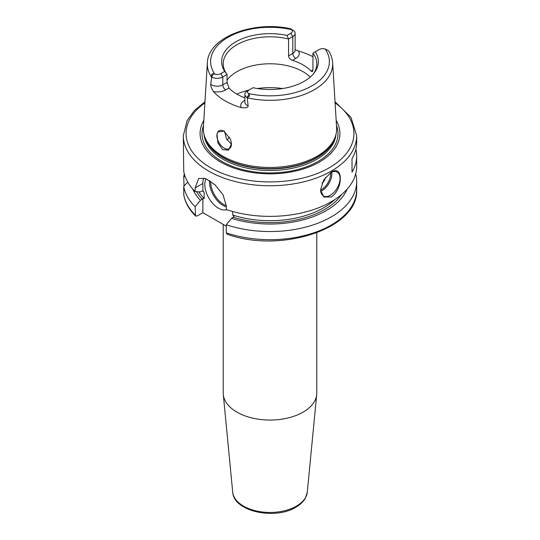 <?xml version="1.0" encoding="UTF-8"?>
<svg xmlns="http://www.w3.org/2000/svg" width="540" height="540" viewBox="0 0 540 540"><rect width="100%" height="100%" fill="white"/><g stroke="black" fill="none" stroke-linecap="round" stroke-linejoin="round"><path stroke-width="0.81" d="M227.077 139.968A46.778 27.007 180 0 1 228.683 138.038A46.778 27.007 180 0 1 229.547 137.14M224.478 131.105L226.449 138.868L231.471 144.221M216.979 134.156A10.321 5.96 60 0 0 216.878 135.493A10.321 5.96 -120 0 0 221.387 145.874A10.321 5.96 -120 0 0 229.338 148.642A10.321 5.96 -120 0 0 231.471 143.917L228.481 150.147L222.629 149.607L217.91 142.877L216.979 134.156L217.735 132.023L223.931 131.139L230.614 139.455L231.471 143.964M335.441 136.269L334.955 137.72A66.157 38.192 0 0 1 316.778 157.491A66.157 38.192 180 0 1 250.614 167.002A66.157 38.192 180 0 1 205.045 137.72L204.559 136.269A66.65 38.482 180 0 0 250.472 165.767A66.65 38.482 180 0 0 317.129 156.188A66.65 38.482 0 0 0 335.441 136.269A66.65 38.482 0 0 0 336.609 127.616L332.633 62.849C332.35 58.617 330.986 54.567 328.543 50.72M295.124 49.64L298.418 51.003A63.889 36.889 180 0 1 312.944 56.727M328.307 50.591L325.235 49.005A5.171 2.984 0 0 0 319.154 49.532L315.286 51.759A48.37 27.925 180 0 1 314.152 72.974A48.37 27.925 180 0 1 253.004 87.716L249.143 89.951A5.171 2.984 0 0 0 248.231 93.461L249.007 94.304C250.034 95.783 249.426 96.822 247.172 97.436L248.164 105.881C248.036 107.568 245.754 108.162 241.319 107.656A63.342 36.572 180 0 1 213.529 91.611C211.511 88.391 210.587 85.948 210.762 84.287L211.694 76.95C211.194 74.547 211.788 73.501 213.482 73.798L214.765 74.142A5.171 2.984 0 0 0 220.847 73.616L224.714 71.381A48.37 27.925 180 0 1 235.798 41.823A48.37 27.925 180 0 1 286.997 35.424L290.858 33.197A5.171 2.984 0 0 0 291.769 29.68L292.937 30.173A7.925 4.577 180 0 1 295.124 33.332A7.925 4.577 180 0 1 292.801 36.565L288.549 39.022L288.549 55.877C288.785 57.922 290.095 59.413 292.471 60.352A46.778 27.007 180 0 1 311.033 71.071L312.417 71.665L312.944 69.964L311.033 71.071M292.829 30.105L290.425 28.708C253.132 20.385 207.974 37.355 207.367 62.849A62.667 36.18 0 0 0 211.653 77.335M247.199 91.071L249.143 89.951L247.199 91.071A7.925 4.577 180 0 0 244.876 94.304A7.925 4.577 180 0 0 247.064 97.463M244.876 97.835A46.778 27.007 180 0 1 228.967 88.027L227.056 82.391L227.056 74.527L222.797 76.984A7.925 4.577 180 0 1 211.721 77.065M204.559 136.269A66.65 38.482 180 0 1 203.391 127.616L207.367 62.849M217.735 132.023A10.321 5.96 60 0 1 219.017 130.768A10.321 5.96 60 0 1 224.053 131.213M224.714 71.381L227.056 74.527A46.778 27.007 0 0 1 223.222 63.821A46.778 27.007 0 0 1 236.918 44.719A46.778 27.007 0 0 1 288.549 39.022L286.997 35.424M313.396 73.906A46.778 27.007 0 0 0 316.778 63.821A46.778 27.007 0 0 0 312.944 53.109L312.944 69.964M315.286 51.759L312.944 53.109M227.056 80.082A46.778 27.007 180 0 1 236.918 71.692A46.778 27.007 0 0 1 310.271 77.044M336.163 120.42A69.923 40.372 0 0 1 319.444 162.014A69.923 40.372 180 0 1 233.017 167.731A69.923 40.372 180 0 1 203.837 120.42M204.984 101.736L194.366 110.579L187.097 120.663L183.316 135.716L183.728 171.194A86.683 50.045 180 0 0 195.149 191.565L200.401 191.909L202.871 190.742L202.871 183.458A22.012 12.71 -120 0 1 203.756 177.998M355.894 149.195A86.683 50.045 180 0 1 356.683 155.939L356.683 166.327A86.683 50.045 0 0 1 331.29 201.71A86.683 50.045 180 0 1 226.28 209.54L226.28 205.895L223.054 194.792L214.947 184.721L205.767 178.646L198.7 178.423L195.149 187.92L195.149 191.565M331.29 196.945L323.757 197.032L320.591 189.837L323.757 179.881L331.29 172.226C343.332 164.187 343.305 189.061 331.29 196.945M330.791 172.53A13.757 7.945 120 0 1 337.196 172.105A13.757 7.945 120 0 1 339.309 183.134A13.757 7.945 120 0 1 330.318 195.257A13.757 7.945 -60 0 1 323.44 195.939A13.757 7.945 -60 0 1 320.591 189.736M356.683 155.939A86.683 50.045 180 0 1 352.006 172.159L352.006 158.672A86.683 50.045 180 0 0 356.683 142.459L356.683 135.716L351 117.369L335.016 101.736M195.521 215.966L195.149 206.739A86.683 50.045 180 0 1 183.728 186.374L183.755 194.805C185.112 202.466 189.034 209.527 195.521 215.966L197.168 215.966L202.871 212.672L202.871 198.653L204.14 198.518L204.14 192.341L202.871 190.742M195.149 206.739L200.401 200.333L202.871 198.653M202.871 212.672L226.28 226.186M232.733 211.505L232.733 215.028L234.002 216.628L231.538 218.309L226.28 224.714L226.28 232.855L227.023 234.164C280.631 253.841 358.985 228.575 356.683 189.641A86.683 50.045 0 0 1 313.153 233.044A86.683 50.045 0 0 1 226.28 232.855M206.044 178.76A19.265 11.124 -120 0 0 218.437 208.177A19.265 11.124 -120 0 0 226.766 209.702M200.401 200.333A79.522 45.913 180 0 1 192.76 189.034M231.538 218.309A79.522 45.913 0 0 0 347.24 189.034M183.728 186.374L187.718 182.054M355.678 173.914A86.683 50.045 180 0 1 356.683 181.501A86.683 50.045 180 0 1 313.153 224.903A86.683 50.045 180 0 1 226.28 224.714M185.213 176.728L183.728 176.627A86.683 50.045 180 0 1 184.322 173.914M183.728 176.627L184.046 186.03M232.706 492.089A37.348 21.566 0 0 0 256.675 511.036A37.348 21.566 0 0 0 296.406 506.135A37.348 21.566 0 0 0 307.294 492.089L305.411 498.056C303.385 501.667 300.2 504.718 295.846 507.222C275.103 520.175 233.611 511.663 232.706 492.089L223.29 394.544A46.778 27.007 180 0 0 253.307 418.271A46.778 27.007 180 0 0 303.082 412.142A46.778 27.007 0 0 0 316.71 394.544A46.778 27.007 0 0 0 316.778 393.039L316.778 232.814M223.29 394.544A46.778 27.007 180 0 1 223.222 393.039L223.222 224.417M322.07 183.128A5.501 3.179 120 0 0 325.397 177.538M282.683 88.519A55.033 31.772 0 0 0 257.317 88.519M248.886 90.092A55.033 31.772 0 0 0 236.817 94.088M247.131 97.821A62.667 36.18 0 0 0 314.314 89.721A62.667 36.18 0 0 0 332.633 62.849M292.471 60.352L295.724 58.469A12.056 6.959 0 0 0 298.418 51.003M248.231 93.461A59.373 34.277 0 0 0 311.985 85.813A59.373 34.277 0 0 0 325.235 49.005M291.769 29.68A59.373 34.277 0 0 0 228.015 37.334A59.373 34.277 0 0 0 214.765 74.142M249.007 94.304L247.172 97.436M244.876 100.278L244.276 100.622A4.131 2.383 -120 0 0 244.876 100.892M244.276 100.622A12.056 6.959 0 0 0 241.319 107.656M244.876 102.181L244.876 102.168A7.925 4.577 0 0 0 248.164 105.881M213.529 91.611A12.056 6.959 0 0 0 225.713 89.903L228.967 88.027M220.847 73.616L222.797 76.984L222.797 84.848L227.056 82.391M210.762 84.287A7.925 4.577 0 0 0 222.797 84.848A4.131 2.383 60 0 0 225.713 89.903M213.482 73.798L211.694 76.95M288.549 55.877L292.801 53.413A7.925 4.577 0 0 0 295.124 50.18L295.124 33.332M290.858 33.197L292.801 36.565L292.801 53.413A4.131 2.383 60 0 0 295.724 58.469M204.633 136.485A66.096 38.165 180 0 0 249.311 167.076A66.096 38.165 180 0 0 316.737 157.815A66.096 38.165 0 0 0 335.367 136.485M336.015 134.271A66.096 38.165 0 0 1 316.737 159.341A66.096 38.165 180 0 1 246.24 167.967A66.096 38.165 180 0 1 203.985 134.271M203.526 125.483A67.979 39.245 180 0 0 237.526 168.169A67.979 39.245 180 0 0 318.067 161.447A67.979 39.245 0 0 0 336.474 125.483M204.91 102.877A83.93 48.458 0 0 0 213.759 169.439A83.93 48.458 0 0 0 329.346 167.731A83.93 48.458 0 0 0 335.09 102.877M183.316 135.716A86.683 50.045 0 0 0 236.831 181.953A86.683 50.045 0 0 0 331.29 171.106A86.683 50.045 0 0 0 356.683 135.716M195.149 187.92L202.871 183.458M202.223 199.28A77.051 44.483 180 0 1 196.601 191.66M198.801 191.808A75.674 43.693 0 0 0 204.14 198.518M232.733 215.028A75.674 43.693 0 0 0 334.814 199.557M341.644 194.495A77.051 44.483 180 0 1 233.354 217.256M183.728 194.515A86.683 50.045 0 0 0 195.149 214.88M204.14 192.341A75.674 43.693 180 0 1 202.628 190.715M226.28 206.881A19.265 11.124 60 0 1 223.108 205.477A19.265 11.124 60 0 1 209.534 180.59M226.28 205.666A18.434 10.645 60 0 1 223.688 204.471A18.434 10.645 60 0 1 210.661 181.325M320.699 191.248A13.757 7.945 120 0 0 322.151 190.539A13.757 7.945 120 0 0 331.769 172.078M320.598 190.026A12.933 7.466 120 0 0 321.563 189.526A12.933 7.466 120 0 0 330.656 172.611M244.876 102.168L244.876 94.304M356.683 181.501L356.683 189.641M307.294 492.089L316.71 394.544"/></g></svg>
